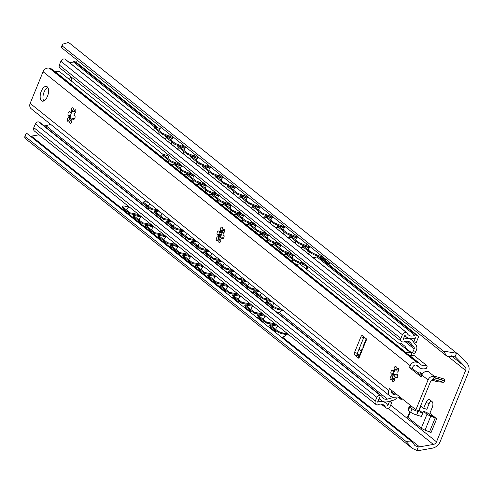 <?xml version="1.0" encoding="UTF-8"?>
<svg xmlns="http://www.w3.org/2000/svg" width="493" height="493" viewBox="0 0 493 493"><rect width="100%" height="100%" fill="white"/><g stroke="black" fill="none" stroke-linecap="round" stroke-linejoin="round"><path stroke-width="0.74" d="M69.464 79.527L70.665 76.581M76.452 62.401L77.321 60.269M30.393 136.228A6.699 5.725 128.7 0 0 31.447 136.136L39.12 134.792M447.182 356.402L61.483 47.593L61.613 46.527L62.975 46.552L62.574 44.16L68.435 42.521A10.507 8.979 -51.3 0 1 69.852 43.421L457.935 354.147A10.507 8.979 -51.3 0 1 458.626 354.763L466.97 363.279A9.57 8.178 -51.3 0 1 468.35 372.566L440.157 441.648A9.57 8.178 -51.3 0 1 432.318 448.186L419.592 450.411A10.507 8.979 -51.3 0 1 416.838 450.479L412.302 448.365L406.318 441.679L412.265 441.968L414.94 445.598L418.28 446.941A6.699 5.725 128.7 0 0 419.537 446.855L433.365 444.44A3.827 3.272 128.7 0 0 436.502 441.827L465.614 370.483A3.827 3.272 128.7 0 0 465.065 366.767L455.994 357.511A6.699 5.725 128.7 0 0 455.557 357.117A6.699 5.725 128.7 0 0 455.076 356.778L447.182 356.402L443.299 351.065L456.518 353.247A10.507 8.979 -51.3 0 1 457.935 354.147M412.265 441.968L26.56 133.153L25.611 134.731L25.993 137.165L24.65 137.097L25.34 138.545L412.302 448.365M62.975 46.552L443.299 351.065M408.444 350.93L408.654 350.406M419.851 374.47A7.654 3.759 106.6 0 1 421.244 373.337M420.615 405.875L423.66 408.315L426.858 409.264L429.206 403.502A4.782 2.348 106.6 0 1 431.098 400.827M25.993 137.165L406.318 441.679M410.607 351.977L410.379 352.544M405.739 348.767L405.955 348.243M393.469 378.84L395.195 374.612M417.602 372.665A7.654 3.759 106.6 0 1 419.876 372.098A7.654 3.759 106.6 0 1 420.535 372.449A7.654 3.759 106.6 0 1 421.798 375.111M423.66 408.315L426.014 402.553A4.782 2.348 106.6 0 1 429.323 399.521A4.782 2.348 106.6 0 1 429.736 399.737L432.065 401.604A4.782 2.348 106.6 0 1 432.225 407.52L429.871 413.282L436.699 418.754A1.917 0.327 22.2 0 0 435.196 417.965L430.753 416.166A4.782 0.813 -157.8 0 1 426.993 414.188L423.481 411.378L426.673 412.333L430.186 415.143L434.469 416.967M398.104 369.664L398.677 370.077M397.999 375.456L393.488 374.107M420.061 407.236L420.467 407.36L419.309 410.188M420.122 407.082L420.467 407.36M411.883 406.559L411.834 406.546A4.782 0.813 22.2 0 0 409.344 406.294L407.921 409.782A4.782 0.813 22.2 0 0 408.358 410.398L410.687 412.265A4.782 0.813 22.2 0 0 416.622 415.007L421.41 416.443L422.803 413.035A4.782 4.086 128.7 0 0 422.039 412.709L418.865 410.17M423.481 411.378L422.803 413.035M436.699 418.754L430.999 432.725A1.917 0.327 22.2 0 0 429.495 431.93L425.052 430.136A4.782 0.813 -157.8 0 1 421.293 428.158L408.056 417.565A4.782 0.813 -157.8 0 1 407.619 416.949L409.819 411.569M409.344 406.294A4.782 0.813 22.2 0 0 409.782 406.904L412.111 408.771A4.782 0.813 22.2 0 0 418.046 411.519L422.039 412.709M172.538 138.441L162.234 134.244L162.659 133.393L173.209 137.689M162.659 133.393L155.283 127.49A4.782 0.61 26.5 0 1 154.833 126.917A4.782 0.61 26.5 0 1 157.175 127.496L160.003 128.648M175.077 143.334L165.765 135.877L165.34 136.727L174.658 144.184L175.077 143.334L185.633 147.635M165.765 135.877L172.427 138.588M187.494 153.28L178.183 145.823L177.757 146.667L187.075 154.13L187.494 153.28L198.05 157.575M178.183 145.823L184.844 148.535M199.918 163.22L190.6 155.763L190.181 156.614L199.492 164.07L199.918 163.22L210.468 167.521M190.6 155.763L197.262 158.475M212.335 173.166L203.017 165.71L202.598 166.554L211.91 174.017L212.335 173.166L222.885 177.462M203.017 165.71L209.679 168.421M224.753 183.106L215.441 175.65L215.016 176.5L224.327 183.957L224.753 183.106L235.309 187.408M215.441 175.65L222.103 178.361M237.17 193.053L227.858 185.596L227.433 186.44L236.751 193.903L237.17 193.053L247.726 197.348M227.858 185.596L234.52 188.308M249.587 202.993L240.276 195.536L239.851 196.387L249.168 203.843L249.587 202.993L260.144 207.294M240.276 195.536L246.938 198.248M262.011 212.939L252.693 205.482L252.274 206.327L261.586 213.789L262.011 212.939L272.561 217.234M252.693 205.482L259.355 208.194M274.428 222.879L265.111 215.423L264.692 216.273L274.003 223.73L274.428 222.879L284.979 227.181M265.111 215.423L271.772 218.134M286.846 232.825L277.534 225.369L277.109 226.213L286.421 233.676L286.846 232.825L297.402 237.121M277.534 225.369L284.196 228.08M326.625 259.879L315.243 255.245A4.782 0.61 -153.5 0 1 309.475 252.133L309.9 251.282L302.369 245.255L309.031 247.967M309.9 251.282A4.782 0.61 26.5 0 0 315.668 254.394L324.024 257.796M299.263 242.766L289.952 235.309L289.527 236.159L298.844 243.616L299.263 242.766L309.82 247.067M289.952 235.309L296.613 238.02M162.234 134.244L154.864 128.34A4.782 0.61 -153.5 0 1 154.408 127.767L154.833 126.917M309.475 252.133L301.95 246.099L302.369 245.255M174.658 144.184L184.955 148.381M187.075 154.13L197.373 158.327M199.492 164.07L209.796 168.267M211.91 174.017L222.214 178.213M224.327 183.957L234.631 188.153M236.751 193.903L247.048 198.094M249.168 203.843L259.472 208.04M261.586 213.789L271.889 217.98M274.003 223.73L284.307 227.926M286.421 233.676L296.724 237.866M298.844 243.616L309.142 247.813M329.256 261.986L328.72 263.287A0.955 0.82 128.7 0 1 328.19 263.86A4.782 4.086 128.7 0 0 328.116 263.897M329.928 262.522L329.521 263.527L328.72 263.287L322.225 258.085M328.813 264.451A1.917 1.633 128.7 0 0 329.521 263.527M140.258 215.774L129.881 213.715L122.504 207.812A4.782 1.011 -162.1 0 1 122.079 207.165L122.369 206.271A4.782 1.011 17.9 0 0 122.794 206.924L122.504 207.812M138.687 214.51L130.164 212.828L129.881 213.715M276.869 325.146L266.485 323.094L257.173 315.637L257.457 314.744L266.775 322.2L266.485 323.094M275.297 323.889L266.775 322.2M130.164 212.828L122.794 206.924M128.747 206.931L124.982 206.185A4.782 1.011 17.9 0 0 122.369 206.271M151.111 224.457L142.582 222.768L133.27 215.312L132.981 216.205L142.298 223.662L142.582 222.768M141.164 216.877L133.27 215.312M163.528 234.397L155.005 232.714L145.688 225.258L145.404 226.145L154.716 233.602L155.005 232.714M153.588 226.817L145.688 225.258M175.946 244.343L167.423 242.655L158.105 235.198L157.822 236.092L167.133 243.548L167.423 242.655M166.005 236.763L158.105 235.198M188.363 254.283L179.84 252.601L170.529 245.144L170.239 246.032L179.551 253.488L179.84 252.601M178.423 246.703L170.529 245.144M200.787 264.23L192.258 262.541L182.946 255.084L182.656 255.978L191.974 263.435L192.258 262.541M190.84 256.65L182.946 255.084M213.204 274.17L204.675 272.487L195.364 265.031L195.074 265.918L204.392 273.375L204.675 272.487M203.264 266.59L195.364 265.031M225.621 284.116L217.099 282.427L207.781 274.971L207.498 275.864L216.809 283.321L217.099 282.427M215.681 276.536L207.781 274.971M238.039 294.056L229.516 292.374L220.198 284.917L219.915 285.804L229.227 293.261L229.516 292.374M228.099 286.476L220.198 284.917M250.456 304.002L241.934 302.314L232.622 294.857L232.332 295.751L241.65 303.207L241.934 302.314M240.516 296.422L232.622 294.857M262.88 313.942L254.351 312.26L245.039 304.803L244.75 305.691L254.068 313.147L254.351 312.26M252.934 306.363L245.039 304.803M265.357 316.309L257.457 314.744M277.775 326.249L269.874 324.69L269.591 325.577L277.121 331.604A4.782 1.011 -162.1 0 0 283.192 333.977L289.44 335.215M287.869 333.958L283.475 333.089L283.192 333.977M269.874 324.69L277.405 330.717A4.782 1.011 17.9 0 0 283.475 333.089M152.682 225.714L142.298 223.662M165.1 235.66L154.716 233.602M177.517 245.6L167.133 243.548M189.934 255.54L179.551 253.488M202.352 265.487L191.974 263.435M214.775 275.427L204.392 273.375M227.193 285.373L216.809 283.321M239.61 295.313L229.227 293.261M252.028 305.259L241.65 303.207M264.451 315.2L254.068 313.147M44.087 125.826A5.743 4.905 128.7 0 0 45.898 125.672L50.717 124.396M376.017 404.531L34.504 131.095A3.346 2.859 -51.3 0 1 33.801 127.644L35.33 123.891A2.872 2.453 -51.3 0 1 38.793 121.987L39.181 122.104A2.872 2.453 -51.3 0 1 39.908 122.48L381.422 395.916A2.872 2.453 128.7 0 0 380.695 395.54L380.313 395.423A2.872 2.453 128.7 0 0 376.849 397.327L375.315 401.08A3.346 2.859 128.7 0 0 376.017 404.531A3.346 2.859 128.7 0 0 376.862 404.975L376.935 404.993A0.955 0.82 128.7 0 0 377.595 404.907A6.699 5.725 128.7 0 1 383.93 405.203A6.699 5.725 128.7 0 1 385.446 407.261A1.917 1.633 128.7 0 0 386.364 408.099L387.541 408.45A1.917 1.633 128.7 0 0 389.852 407.181L391.812 402.38L389.415 401.666L387.788 405.653A9.57 8.178 -51.3 0 0 385.723 402.966L384.374 401.881M69.476 62.611A6.699 5.725 128.7 0 0 73.309 61.841A1.917 1.633 -51.3 0 1 74.634 61.674L75.811 62.026A1.917 1.633 -51.3 0 1 76.298 62.278L158.352 127.97M59.345 65.045L400.864 338.481A2.872 2.453 128.7 0 0 401.462 341.433L59.949 67.997A2.872 2.453 -51.3 0 1 59.345 65.045L60.879 61.286A3.346 2.859 -51.3 0 1 64.922 59.068L64.99 59.086A0.955 0.82 -51.3 0 1 65.409 59.425M413.584 353.154A2.872 1.411 -73.4 0 0 413.83 353.284L411.433 352.569A2.872 1.411 -73.4 0 1 411.187 352.433L405.616 347.978A3.827 1.88 -73.4 0 0 404.944 346.283L401.844 343.794A3.827 1.88 106.6 0 0 401.512 343.621A3.827 1.88 106.6 0 0 400.033 344.194M71.824 77.512A4.782 2.348 -73.4 0 0 71.214 80.926M411.433 352.569A2.872 1.411 -73.4 0 0 413.417 350.751L414.169 348.915L404.926 341.513M402.824 344.582A3.827 1.88 -73.4 0 0 401.838 345.642M413.83 353.284A2.872 1.411 -73.4 0 0 415.815 351.466L413.417 350.751M319.446 256.952L417.811 335.715A1.917 1.633 128.7 0 1 418.212 337.687L416.252 342.487L413.861 341.772L415.488 337.785A9.57 8.178 -51.3 0 1 406.688 337.23A9.57 8.178 -51.3 0 1 404.919 335.129L403.089 339.615A8.615 7.358 -51.3 0 1 411.563 339.806A8.615 7.358 -51.3 0 1 412.555 340.799L415.963 345.069A5.263 4.499 128.7 0 1 416.462 349.882L415.815 351.466M385.723 402.966A9.57 8.178 -51.3 0 0 377.589 402.103L379.413 397.623A8.615 7.358 -51.3 0 0 381.483 400.575A8.615 7.358 -51.3 0 0 387.683 401.733L393.463 400.205A5.263 4.499 128.7 0 0 397.229 397.001M278.89 312.217L387.412 399.108A5.743 4.905 128.7 0 1 383.277 398.338A5.743 4.905 128.7 0 1 382.044 396.723A2.872 2.453 128.7 0 0 381.422 395.916M387.412 399.108L393.439 397.512L392.927 397.099M394.049 397.235A1.917 1.633 -51.3 0 1 393.439 397.512M408.98 341.55L410.429 342.709L413.984 347.164A1.917 1.633 -51.3 0 1 414.169 348.915M410.429 342.709A5.743 4.905 128.7 0 0 409.769 342.05A5.743 4.905 128.7 0 0 404.488 341.717A2.872 2.453 128.7 0 1 402.578 341.926L402.189 341.815A2.872 2.453 128.7 0 1 401.462 341.433M400.864 338.481L402.393 334.722A3.346 2.859 128.7 0 1 406.435 332.504L406.509 332.522A0.955 0.82 128.7 0 1 406.965 332.941A6.699 5.725 128.7 0 0 408.481 334.987A6.699 5.725 128.7 0 0 414.823 335.277A1.917 1.633 128.7 0 1 416.154 335.111L417.331 335.462A1.917 1.633 128.7 0 1 417.811 335.715M389.045 401.37L389.415 401.666M390.179 401.074L391.812 402.38M412.364 340.577L413.861 341.772M181.498 166.098L170.516 161.753L170.935 160.897L180.906 164.841M170.935 160.897L163.559 154.993A4.782 0.635 26 0 1 163.109 154.42A4.782 0.635 26 0 1 165.463 154.962L168.939 156.336M183.353 170.843L174.035 163.386L173.622 164.237L182.934 171.693L183.353 170.843L193.324 174.787M174.035 163.386L181.356 166.277M195.77 180.783L186.459 173.326L186.04 174.177L195.351 181.64L195.77 180.783L205.741 184.727M186.459 173.326L193.774 176.223M208.188 190.729L198.876 183.273L198.457 184.123L207.775 191.58L208.188 190.729L218.159 194.673M198.876 183.273L206.191 186.163M220.605 200.669L211.294 193.213L210.875 194.063L220.192 201.526L220.605 200.669L230.582 204.613M211.294 193.213L218.615 196.109M233.029 210.616L223.711 203.159L223.298 204.01L232.61 211.466L233.029 210.616L243 214.56M223.711 203.159L231.032 206.049M245.446 220.556L236.129 213.099L235.716 213.95L245.027 221.412L245.446 220.556L255.417 224.5M236.129 213.099L243.45 215.996M257.864 230.502L248.552 223.046L248.133 223.896L257.451 231.353L257.864 230.502L267.835 234.446M248.552 223.046L255.867 225.936M270.281 240.442L260.97 232.986L260.55 233.836L269.868 241.299L270.281 240.442L280.258 244.386M260.97 232.986L268.284 235.882M304.612 265.166L306.936 267.021A0.955 0.82 128.7 0 0 306.554 265.93L298.709 262.831A4.782 0.635 -154 0 1 292.922 259.756L293.335 258.899L285.804 252.872L293.125 255.768M293.335 258.899A4.782 0.635 26 0 0 299.122 261.974L305.247 264.402M282.705 250.389L273.387 242.932L272.974 243.782L282.286 251.239L282.705 250.389L292.676 254.333M273.387 242.932L280.708 245.822M306.8 269.548L307.731 267.261A1.917 1.633 128.7 0 0 307.885 266.51M170.516 161.753L163.14 155.85A4.782 0.635 -154 0 1 162.69 155.27L163.109 154.42M292.922 259.756L285.392 253.722L285.804 252.872M182.934 171.693L193.915 176.038M195.351 181.64L206.333 185.984M207.775 191.58L218.756 195.924M220.192 201.526L231.174 205.871M232.61 211.466L243.591 215.811M245.027 221.412L256.009 225.751M257.451 231.353L268.432 235.697M269.868 241.299L280.85 245.637M282.286 251.239L293.267 255.584M306.936 267.021L306.122 269.005M222.959 231.02L220.722 236.517A0.764 0.376 -73.4 0 0 220.747 237.466L221.597 238.15M222.337 230.36L219.921 236.276A0.764 0.376 -73.4 0 0 219.946 237.225L221.406 238.396M270.749 300.564L262.892 298.931L253.575 291.474L253.87 290.587L263.188 298.043L262.892 298.931M269.147 299.282L263.188 298.043M158.98 211.078L151.123 209.445L143.746 203.541A4.782 0.992 -161.7 0 1 143.327 202.894L143.617 202.001A4.782 0.992 18.3 0 0 144.042 202.654L143.746 203.541M157.378 209.796L151.419 208.557L151.123 209.445M171.398 221.018L163.54 219.385L154.229 211.928L154.519 211.041L163.836 218.498L163.54 219.385M183.815 230.964L175.958 229.331L166.646 221.875L166.942 220.981L176.254 228.444L175.958 229.331M196.232 240.904L188.375 239.271L179.064 231.815L179.36 230.927L188.671 238.384L188.375 239.271M208.65 250.851L200.799 249.218L191.481 241.761L191.777 240.867L201.089 248.33L200.799 249.218M221.074 260.791L213.216 259.158L203.899 251.701L204.194 250.814L213.512 258.27L213.216 259.158M233.491 270.737L225.634 269.104L216.322 261.647L216.612 260.754L225.93 268.217L225.634 269.104M245.908 280.677L238.051 279.044L228.74 271.588L229.035 270.7L238.347 278.157L238.051 279.044M258.326 290.623L250.475 288.99L241.157 281.534L241.453 280.64L250.764 288.097L250.475 288.99M273.523 307.447L265.998 301.42L266.288 300.527L273.818 306.56A4.782 0.992 18.3 0 0 279.876 308.969L279.58 309.857A4.782 0.992 -161.7 0 1 273.523 307.447L273.818 306.56M283.321 310.633L279.58 309.857M148.06 202.333L146.218 201.951A4.782 0.992 18.3 0 0 143.617 202.001M151.419 208.557L144.042 202.654M169.795 219.736L163.836 218.498M160.478 212.28L154.519 211.041M182.213 229.683L176.254 228.444M172.901 222.22L166.942 220.981M194.63 239.623L188.671 238.384M185.319 232.166L179.36 230.927M207.048 249.569L201.089 248.33M197.736 242.106L191.777 240.867M219.471 259.509L213.512 258.27M210.154 252.052L204.194 250.814M231.889 269.455L225.93 268.217M222.571 261.993L216.612 260.754M244.306 279.395L238.347 278.157M234.995 271.939L229.035 270.7M256.724 289.336L250.764 288.097M247.412 281.879L241.453 280.64M259.829 291.825L253.87 290.587M272.247 301.765L266.288 300.527M281.719 309.351L279.876 308.969M54.84 71.38A5.743 4.905 128.7 0 0 55.801 71.713L59.733 71.731L163.078 154.475M402.467 399.034L401.006 399.422A5.743 4.905 -51.3 0 0 399.829 397.943A5.743 4.905 -51.3 0 0 396.07 397.087A9.57 8.178 -51.3 0 1 392.212 396.927L391.177 396.612A5.263 4.499 -51.3 0 1 389.846 395.922L31.25 108.811A5.263 4.499 -51.3 0 1 30.147 103.394L43.07 71.731A5.263 4.499 -51.3 0 1 49.423 68.237L50.465 68.552A9.57 8.178 -51.3 0 1 52.88 69.809L403.859 350.825M426.303 368.382A9.034 7.722 -51.3 0 1 419.099 367.384A9.034 7.722 -51.3 0 1 417.793 365.979A3.155 2.699 -51.3 0 0 417.337 365.492A3.155 2.699 -51.3 0 0 412.727 367.168L412.234 368.37L409.443 367.538L410.201 365.677A5.263 4.499 -51.3 0 1 416.554 362.182L417.596 362.491A9.57 8.178 -51.3 0 1 420.011 363.754A9.57 8.178 -51.3 0 1 420.726 364.413A5.743 4.905 -51.3 0 0 421.158 364.814A5.743 4.905 -51.3 0 0 426.291 365.221L427.154 366.299L426.303 368.382M411.415 355.884L411.353 353.647L410.164 352.31L405.48 352.261L404.05 350.973L400.378 349.229L404.79 352.76L408.13 354.239M299.584 263.773L410.164 352.31M409.603 355.422L414.471 355.755L426.291 365.221M434.407 376.473A5.263 4.499 128.7 0 0 428.053 379.967L415.889 409.769L418.686 410.601L430.58 381.465A3.155 2.699 -51.3 0 1 433.255 379.29L434.407 376.473L428.195 371.506A5.263 4.499 128.7 0 0 421.842 374.994L421.084 376.855L409.443 367.538M415.889 409.769L389.501 388.638L388.743 390.499A5.263 4.499 -51.3 0 0 389.846 395.922M354.572 354.88A1.917 0.937 -73.4 0 1 354.504 352.513L360.919 336.793A1.917 0.937 -73.4 0 1 362.244 335.585A1.917 0.937 -73.4 0 1 362.41 335.671L366.718 339.122L358.879 358.331L354.572 354.88L357.363 355.712L358.842 356.895M41.523 100.763A7.654 3.759 106.6 0 1 40.999 91.988A7.654 3.759 106.6 0 1 46.564 86.441A7.654 3.759 106.6 0 1 47.223 86.793A7.654 3.759 106.6 0 1 47.741 95.562A7.654 3.759 106.6 0 1 42.182 101.114A7.654 3.759 106.6 0 1 41.523 100.763M71.614 119.824A1.917 0.937 106.6 0 1 71.584 122.036A1.917 0.937 106.6 0 1 70.246 123.287A1.917 0.937 106.6 0 1 69.741 122.098A1.917 0.937 106.6 0 1 70.326 120.243A4.881 2.397 106.6 0 1 70.142 120.206A4.881 2.397 106.6 0 1 69.248 119.38A1.917 0.937 106.6 0 1 67.72 121.266A1.917 0.937 106.6 0 1 67.368 119.164A1.917 0.937 106.6 0 1 68.817 117.599A1.917 0.937 106.6 0 1 68.854 117.611A4.881 2.397 106.6 0 1 69.174 115.085A1.917 0.937 106.6 0 1 68.465 115.344A1.917 0.937 106.6 0 1 68.114 113.236A1.917 0.937 106.6 0 1 69.562 111.671A1.917 0.937 106.6 0 1 70.068 112.897A4.881 2.397 106.6 0 1 71.46 111.233A1.917 0.937 106.6 0 1 71.491 109.015A1.917 0.937 106.6 0 1 72.828 107.77A1.917 0.937 106.6 0 1 73.334 108.953A1.917 0.937 106.6 0 1 72.748 110.808A4.881 2.397 106.6 0 1 72.933 110.851A4.881 2.397 106.6 0 1 73.821 111.671A1.917 0.937 106.6 0 1 75.349 109.785A1.917 0.937 106.6 0 1 75.706 111.893A1.917 0.937 106.6 0 1 74.258 113.458A1.917 0.937 106.6 0 1 74.221 113.445A4.881 2.397 106.6 0 1 73.901 115.966A1.917 0.937 106.6 0 1 74.609 115.713A1.917 0.937 106.6 0 1 74.961 117.815A1.917 0.937 106.6 0 1 73.512 119.38A1.917 0.937 106.6 0 1 73.007 118.16A4.881 2.397 106.6 0 1 71.614 119.824M220.642 239.142A1.917 0.937 106.6 0 1 220.611 241.354A1.917 0.937 106.6 0 1 219.268 242.605A1.917 0.937 106.6 0 1 218.763 241.416A1.917 0.937 106.6 0 1 219.348 239.561A4.881 2.397 106.6 0 1 219.169 239.518A4.881 2.397 106.6 0 1 218.276 238.698A1.917 0.937 106.6 0 1 216.747 240.584A1.917 0.937 106.6 0 1 216.396 238.483A1.917 0.937 106.6 0 1 217.844 236.917A1.917 0.937 106.6 0 1 217.881 236.93A4.881 2.397 106.6 0 1 218.196 234.403A1.917 0.937 106.6 0 1 217.493 234.656A1.917 0.937 106.6 0 1 217.142 232.554A1.917 0.937 106.6 0 1 218.59 230.989A1.917 0.937 106.6 0 1 219.089 232.209A4.881 2.397 106.6 0 1 220.482 230.551A1.917 0.937 106.6 0 1 220.519 228.333A1.917 0.937 106.6 0 1 221.856 227.088A1.917 0.937 106.6 0 1 222.361 228.271A1.917 0.937 106.6 0 1 221.776 230.126A4.881 2.397 106.6 0 1 221.961 230.169A4.881 2.397 106.6 0 1 222.848 230.989A1.917 0.937 106.6 0 1 224.377 229.103A1.917 0.937 106.6 0 1 224.728 231.205A1.917 0.937 106.6 0 1 223.28 232.77A1.917 0.937 106.6 0 1 223.243 232.758A4.881 2.397 106.6 0 1 222.928 235.284A1.917 0.937 106.6 0 1 223.631 235.032A1.917 0.937 106.6 0 1 223.988 237.133A1.917 0.937 106.6 0 1 222.54 238.698A1.917 0.937 106.6 0 1 222.035 237.478A4.881 2.397 106.6 0 1 220.642 239.142M394.505 378.341A1.917 0.937 106.6 0 1 394.474 380.559A1.917 0.937 106.6 0 1 393.137 381.804A1.917 0.937 106.6 0 1 392.631 380.621A1.917 0.937 106.6 0 1 393.217 378.766A4.881 2.397 106.6 0 1 393.032 378.723A4.881 2.397 106.6 0 1 392.138 377.903A1.917 0.937 106.6 0 1 390.61 379.789A1.917 0.937 106.6 0 1 390.259 377.681A1.917 0.937 106.6 0 1 391.707 376.122A1.917 0.937 106.6 0 1 391.744 376.134A4.881 2.397 106.6 0 1 392.058 373.608A1.917 0.937 106.6 0 1 391.356 373.86A1.917 0.937 106.6 0 1 391.004 371.759A1.917 0.937 106.6 0 1 392.453 370.194A1.917 0.937 106.6 0 1 392.952 371.414A4.881 2.397 106.6 0 1 394.345 369.75A1.917 0.937 106.6 0 1 394.382 367.538A1.917 0.937 106.6 0 1 395.719 366.287A1.917 0.937 106.6 0 1 396.224 367.476A1.917 0.937 106.6 0 1 395.639 369.331A4.881 2.397 106.6 0 1 395.824 369.374A4.881 2.397 106.6 0 1 396.711 370.194A1.917 0.937 106.6 0 1 398.239 368.308A1.917 0.937 106.6 0 1 398.59 370.409A1.917 0.937 106.6 0 1 397.142 371.975A1.917 0.937 106.6 0 1 397.111 371.962A4.881 2.397 106.6 0 1 396.791 374.489A1.917 0.937 106.6 0 1 397.494 374.236A1.917 0.937 106.6 0 1 397.851 376.338A1.917 0.937 106.6 0 1 396.403 377.903A1.917 0.937 106.6 0 1 395.897 376.683A4.881 2.397 106.6 0 1 394.505 378.341M358.879 358.331A4.308 0.733 22.2 0 1 358.485 357.776L361.917 349.358L362.565 349.29M363.027 348.157L362.891 346.98L366.25 338.746M421.515 375.802L412.234 368.37M391.602 392.434L392.243 392.169L394.911 394.301A3.155 2.699 -51.3 0 1 392.471 393.925A3.155 2.699 -51.3 0 1 391.806 390.672L391.867 390.53M364.062 336.99A1.917 0.937 -73.4 0 0 363.717 337.631L357.302 353.345A1.917 0.937 -73.4 0 0 357.363 355.712M43.754 100.954A7.654 3.759 106.6 0 1 43.569 93.534A7.654 3.759 106.6 0 1 47.79 87.434M72.884 110.851A7.752 3.802 -73.4 0 0 71.707 112.712A1.917 0.937 -73.4 0 0 70.758 115.042A7.752 3.802 -73.4 0 0 70.092 120.076M221.912 230.169A7.752 3.802 -73.4 0 0 220.735 232.03A1.917 0.937 -73.4 0 0 219.786 234.36A7.752 3.802 -73.4 0 0 219.12 239.395M395.774 369.374A7.752 3.802 -73.4 0 0 394.597 371.235A1.917 0.937 -73.4 0 0 393.648 373.565A7.752 3.802 -73.4 0 0 392.983 378.599M433.704 375.912L444.255 379.062A1.528 0.752 106.6 0 1 444.322 379.08A1.528 0.752 106.6 0 1 444.643 380.614L444.575 380.892A1.528 0.752 106.6 0 1 443.453 382.303L437.377 381.736A1.528 0.752 106.6 0 1 437.303 381.724A1.528 0.752 106.6 0 1 437.236 381.699M394.911 394.301A9.034 7.722 -51.3 0 1 396.187 393.987M398.134 397.118L401.006 399.422M392.243 392.169L393.241 391.633M71.491 122.252L70.326 120.243M74.936 115.997L73.901 115.966M75.86 110.863L73.821 111.671M72.909 110.543L71.855 111.35A4.881 2.397 106.6 0 0 71.799 111.393A4.881 2.397 106.6 0 0 70.468 113.014L71.707 112.712L71.608 112.287M70.758 115.042L69.92 115.775L69.568 115.208A4.881 2.397 106.6 0 0 69.254 117.728L70.105 120.218M70.363 120.255A4.881 2.397 106.6 0 1 69.649 119.503L69.248 119.38M73.007 118.16L74.153 119.183M73.112 110.919L72.748 110.808M70.468 113.014L70.068 112.897M71.855 111.35L71.46 111.233M69.254 117.728L68.854 117.611M69.568 115.208L69.174 115.085M220.513 241.57L219.348 239.561M223.964 235.315L222.928 235.284M224.882 230.182L222.848 230.989M221.936 229.855L220.882 230.669A4.881 2.397 106.6 0 0 220.821 230.712A4.881 2.397 106.6 0 0 219.49 232.332L220.735 232.03L220.636 231.599M219.132 239.536L218.294 237.053M217.881 236.93L218.282 237.047A4.881 2.397 106.6 0 1 218.596 234.526L218.196 234.403M219.786 234.36L218.941 235.093L218.596 234.526M219.391 239.573A4.881 2.397 106.6 0 1 218.676 238.822L218.276 238.698M222.035 237.478L223.175 238.501M222.133 230.237L221.776 230.126M219.49 232.332L219.089 232.209M220.882 230.669L220.482 230.551M394.375 380.775L393.217 378.766M397.826 374.52L396.791 374.489M398.745 369.386L396.711 370.194M395.799 369.06L394.745 369.873A4.881 2.397 106.6 0 0 394.683 369.916A4.881 2.397 106.6 0 0 393.352 371.537L394.597 371.235L394.499 370.804M393.648 373.565L392.81 374.298L392.459 373.725A4.881 2.397 106.6 0 0 392.145 376.251L392.995 378.741M393.254 378.778A4.881 2.397 106.6 0 1 392.539 378.02L392.138 377.903M395.897 376.683L397.044 377.706M395.996 369.442L395.639 369.331M393.352 371.537L392.952 371.414M394.745 369.873L394.345 369.75M392.145 376.251L391.744 376.134M392.459 373.725L392.058 373.608M456.518 353.247L455.076 356.778L455.994 357.511M418.28 446.941L416.838 450.479M31.447 136.136L126.43 212.187M126.935 212.588L138.853 222.127M139.353 222.534L151.271 232.074M151.776 232.474L163.688 242.014M164.194 242.42L176.106 251.96M176.611 252.361L188.529 261.9M189.029 262.307L200.947 271.846M201.452 272.247L213.364 281.786M213.87 282.193L226.287 292.133M232.714 297.279L238.704 302.08M245.132 307.219L251.122 312.02M257.549 317.165L263.545 321.966M269.967 327.105L275.963 331.906M282.39 337.052L419.537 446.855M388.429 408.463L433.365 444.44M390.684 405.141L436.502 441.827M447.786 356.205L465.614 370.483M451.323 355.767L465.065 366.767M429.206 403.502L426.014 402.553M421.293 428.158L426.993 414.188M408.056 417.565L410.336 411.982M416.622 415.007L418.046 411.519M408.358 410.398L409.782 406.904M410.687 412.265L412.111 408.771M425.052 430.136L430.753 416.166M429.495 431.93L435.196 417.965M154.864 128.34L155.283 127.49M170.51 137.615L171.016 138.015M182.928 147.555L183.433 147.962M195.345 157.501L195.857 157.902M207.769 167.441L208.274 167.848M220.186 177.381L220.691 177.788M232.604 187.328L233.109 187.734M245.021 197.268L245.526 197.675M257.445 207.214L257.95 207.621M269.862 217.154L270.367 217.561M282.279 227.1L282.785 227.507M294.697 237.041L295.202 237.447M319.692 257.056L328.19 263.86M307.114 246.987L307.626 247.394M277.405 330.717L277.121 331.604M315.243 255.245L315.668 254.394M359.305 355.773L357.098 354.011M70.142 117.969L72.021 119.472M357.259 353.469L359.508 355.268M358.984 349.229L361.233 351.034M381.588 404.174L385.446 407.261M33.801 127.644L375.315 401.08M35.33 123.891L376.849 397.327M38.793 121.987L380.313 395.423M39.181 122.104L380.695 395.54M45.898 125.672L148.27 207.633M154.703 212.785L160.687 217.579M167.121 222.731L173.111 227.519M179.538 232.671L185.528 237.466M191.956 242.618L197.946 247.406M204.379 252.558L210.363 257.352M216.797 262.498L222.781 267.292M229.214 272.444L235.204 277.239M241.632 282.384L247.622 287.179M254.055 292.331L260.039 297.125M266.473 302.271L272.456 307.065M413.984 347.164L406.448 341.131M60.879 61.286L402.393 334.722M64.922 59.068L406.435 332.504M64.99 59.086L406.509 332.522M73.309 61.841L154.759 127.058M316.863 256.847L414.823 335.277M74.634 61.674L156.534 127.243M317.708 256.292L416.154 335.111M75.811 62.026L158.006 127.835M169.919 137.368L170.424 137.775M182.336 147.315L182.841 147.721M194.753 157.255L195.265 157.661M207.177 167.201L207.682 167.608M219.595 177.141L220.1 177.548M232.012 187.087L232.517 187.494M244.429 197.027L244.941 197.434M256.853 206.974L257.358 207.38M269.27 216.914L269.776 217.321M281.688 226.86L282.193 227.267M294.105 236.8L294.611 237.207M306.523 246.746L307.034 247.153M319.1 256.816L417.331 335.462M163.14 155.85L163.559 154.993M180.272 165.611L180.863 166.086M192.689 175.551L193.287 176.026M205.106 185.497L205.704 185.972M217.53 195.438L218.122 195.912M229.948 205.384L230.539 205.858M242.365 215.324L242.957 215.798M254.782 225.27L255.38 225.745M267.206 235.21L267.798 235.685M279.623 245.157L280.215 245.631M292.041 255.097L292.632 255.571M219.946 237.225L220.747 237.466M219.921 236.276L220.722 236.517M306.726 265.579L306.554 265.93M298.709 262.831L299.122 261.974M416.758 365.153L417.793 365.979M50.465 68.552L401.419 349.543M405.825 353.074L417.596 362.491M49.423 68.237L400.378 349.229M404.79 352.76L416.554 362.182M43.07 71.731L410.201 365.677M428.053 379.967L421.842 374.994M30.147 103.394L388.743 390.499M354.504 352.513L357.302 353.345M360.919 336.793L363.717 337.631M434.013 377.441L444.643 380.614M433.267 379.265L443.453 382.303M433.902 377.706L444.575 380.892M431.64 380.029L437.377 381.736M62.574 44.16L61.631 46.478M25.574 134.829L24.65 137.097M422.821 412.998L418.97 409.911M132.272 217.789A6.076 6.076 0 0 0 134.534 217.444M136.795 216.008A6.076 6.076 0 0 0 137.461 215.219M137.96 214.369A6.076 6.076 0 0 0 138.108 214.042M128.993 206.752A6.076 6.076 0 0 0 126.658 210.018M126.461 210.979A6.076 6.076 0 0 0 126.615 213.259M144.689 227.735A6.076 6.076 0 0 0 146.951 227.384M149.213 225.954A6.076 6.076 0 0 0 149.878 225.159M150.377 224.315A6.076 6.076 0 0 0 150.525 223.988M141.411 216.692A6.076 6.076 0 0 0 139.075 219.964M138.878 220.926A6.076 6.076 0 0 0 139.032 223.206M157.107 237.675A6.076 6.076 0 0 0 159.368 237.33M161.63 235.894A6.076 6.076 0 0 0 162.296 235.106M162.795 234.255A6.076 6.076 0 0 0 162.943 233.929M153.828 226.638A6.076 6.076 0 0 0 151.493 229.904M151.296 230.866A6.076 6.076 0 0 0 151.45 233.146M169.53 247.622A6.076 6.076 0 0 0 171.786 247.27M174.047 245.841A6.076 6.076 0 0 0 174.719 245.046M175.218 244.201A6.076 6.076 0 0 0 175.36 243.875M166.252 236.578A6.076 6.076 0 0 0 163.916 239.851M163.713 240.812A6.076 6.076 0 0 0 163.873 243.092M181.948 257.562A6.076 6.076 0 0 0 184.203 257.217M186.471 255.781A6.076 6.076 0 0 0 187.137 254.992M187.636 254.141A6.076 6.076 0 0 0 187.778 253.815M178.669 246.525A6.076 6.076 0 0 0 176.334 249.791M176.137 250.752A6.076 6.076 0 0 0 176.291 253.032M194.365 267.508A6.076 6.076 0 0 0 196.627 267.157M198.889 265.727A6.076 6.076 0 0 0 199.554 264.932M200.053 264.082A6.076 6.076 0 0 0 200.201 263.761M191.087 256.465A6.076 6.076 0 0 0 188.751 259.737M188.554 260.698A6.076 6.076 0 0 0 188.708 262.979M206.783 277.448A6.076 6.076 0 0 0 209.044 277.103M211.306 275.667A6.076 6.076 0 0 0 211.972 274.878M212.471 274.028A6.076 6.076 0 0 0 212.619 273.701M203.504 266.411A6.076 6.076 0 0 0 201.169 269.677M200.971 270.639A6.076 6.076 0 0 0 201.126 272.919M219.2 287.394A6.076 6.076 0 0 0 221.462 287.043M223.723 285.613A6.076 6.076 0 0 0 224.389 284.818M224.894 283.968A6.076 6.076 0 0 0 225.036 283.648M215.928 276.351A6.076 6.076 0 0 0 213.586 279.623M213.389 280.585A6.076 6.076 0 0 0 213.543 282.865M231.624 297.334A6.076 6.076 0 0 0 233.879 296.989M236.147 295.553A6.076 6.076 0 0 0 236.813 294.765M237.312 293.914A6.076 6.076 0 0 0 237.453 293.588M228.345 286.297A6.076 6.076 0 0 0 226.01 289.564M225.812 290.525A6.076 6.076 0 0 0 225.967 292.805M244.041 307.281A6.076 6.076 0 0 0 246.303 306.929M248.564 305.5A6.076 6.076 0 0 0 249.23 304.705M249.729 303.854A6.076 6.076 0 0 0 249.877 303.534M240.763 296.238A6.076 6.076 0 0 0 238.427 299.51M238.23 300.471A6.076 6.076 0 0 0 238.384 302.751M256.459 317.221A6.076 6.076 0 0 0 258.72 316.876M260.982 315.44A6.076 6.076 0 0 0 261.647 314.651M262.147 313.801A6.076 6.076 0 0 0 262.294 313.474M253.18 306.184A6.076 6.076 0 0 0 250.845 309.45M250.647 310.411A6.076 6.076 0 0 0 250.801 312.691M268.876 327.167A6.076 6.076 0 0 0 271.138 326.816M273.399 325.386A6.076 6.076 0 0 0 274.065 324.591M274.564 323.741A6.076 6.076 0 0 0 274.712 323.42M265.598 316.124A6.076 6.076 0 0 0 263.262 319.396M263.065 320.358A6.076 6.076 0 0 0 263.219 322.638M281.3 337.107A6.076 6.076 0 0 0 286.427 334.618M286.944 333.773A6.076 6.076 0 0 0 287.129 333.36M278.021 326.07A6.076 6.076 0 0 0 275.686 329.336M275.482 330.298A6.076 6.076 0 0 0 275.636 332.578M163.818 138.151A6.076 6.076 0 0 0 166.862 137.948M169.518 136.185A6.076 6.076 0 0 0 170.424 134.817M161.18 127.416A6.076 6.076 0 0 0 159.097 130.54M158.906 131.576A6.076 6.076 0 0 0 159.375 134.589M176.241 148.091A6.076 6.076 0 0 0 179.279 147.888M181.935 146.131A6.076 6.076 0 0 0 182.841 144.763M173.598 137.356A6.076 6.076 0 0 0 171.521 140.487M171.324 141.516A6.076 6.076 0 0 0 171.792 144.529M188.659 158.037A6.076 6.076 0 0 0 191.703 157.834M194.359 156.071A6.076 6.076 0 0 0 195.265 154.703M186.015 147.302A6.076 6.076 0 0 0 183.938 150.427M183.741 151.462A6.076 6.076 0 0 0 184.209 154.475M201.076 167.977A6.076 6.076 0 0 0 204.12 167.774M206.777 166.018A6.076 6.076 0 0 0 207.682 164.644M198.439 157.242A6.076 6.076 0 0 0 196.356 160.373M196.159 161.402A6.076 6.076 0 0 0 196.627 164.416M213.494 177.924A6.076 6.076 0 0 0 216.538 177.72M219.194 175.958A6.076 6.076 0 0 0 220.1 174.59M210.856 167.189A6.076 6.076 0 0 0 208.773 170.313M208.582 171.348A6.076 6.076 0 0 0 209.05 174.362M225.917 187.864A6.076 6.076 0 0 0 228.955 187.66M231.611 185.904A6.076 6.076 0 0 0 232.517 184.53M223.274 177.129A6.076 6.076 0 0 0 221.191 180.259M221 181.288A6.076 6.076 0 0 0 221.468 184.302M238.335 197.81A6.076 6.076 0 0 0 241.379 197.607M244.029 195.844A6.076 6.076 0 0 0 244.941 194.476M235.691 187.075A6.076 6.076 0 0 0 233.614 190.199M233.417 191.235A6.076 6.076 0 0 0 233.885 194.248M250.752 207.75A6.076 6.076 0 0 0 253.796 207.547M256.452 205.791A6.076 6.076 0 0 0 257.358 204.416M248.108 197.015A6.076 6.076 0 0 0 246.032 200.146M245.834 201.175A6.076 6.076 0 0 0 246.303 204.188M263.17 217.696A6.076 6.076 0 0 0 266.214 217.493M268.87 215.731A6.076 6.076 0 0 0 269.776 214.363M260.532 206.961A6.076 6.076 0 0 0 258.449 210.086M258.258 211.121A6.076 6.076 0 0 0 258.72 214.135M275.587 227.637A6.076 6.076 0 0 0 278.631 227.433M281.287 225.677A6.076 6.076 0 0 0 282.193 224.303M272.949 216.902A6.076 6.076 0 0 0 270.867 220.032M270.675 221.061A6.076 6.076 0 0 0 271.144 224.075M288.011 237.583A6.076 6.076 0 0 0 291.049 237.379M293.705 235.617A6.076 6.076 0 0 0 294.611 234.249M285.367 226.848A6.076 6.076 0 0 0 283.29 229.972M283.093 231.007A6.076 6.076 0 0 0 283.561 234.021M300.428 247.523A6.076 6.076 0 0 0 303.472 247.32M306.128 245.563A6.076 6.076 0 0 0 307.034 244.189M297.784 236.788A6.076 6.076 0 0 0 295.708 239.918M295.51 240.948A6.076 6.076 0 0 0 295.979 243.961M312.845 257.469A6.076 6.076 0 0 0 317.745 256.261M318.503 255.547A6.076 6.076 0 0 0 319.452 254.135M310.202 246.734A6.076 6.076 0 0 0 308.125 249.859M307.928 250.894A6.076 6.076 0 0 0 308.396 253.907M381.483 400.575L379.018 398.603M381.231 404.124L385.883 407.853M65.23 59.215L406.75 332.652M170.264 137.51L170.769 137.917M182.681 147.456L183.186 147.857M195.099 157.396L195.604 157.803M207.516 167.343L208.028 167.743M219.94 177.283L220.445 177.69M232.357 187.229L232.862 187.63M244.774 197.169L245.28 197.576M257.192 207.115L257.697 207.516M269.616 217.056L270.121 217.462M282.033 227.002L282.538 227.402M294.45 236.942L294.956 237.349M306.868 246.888L307.373 247.289M406.688 337.23L404.71 335.647M411.563 339.806L410.219 338.734M152.762 212.84A5.318 5.318 0 0 0 155.147 212.668M157.101 211.577A5.318 5.318 0 0 0 157.797 210.831M149.872 203.788A5.318 5.318 0 0 0 148.461 206.185M148.288 207.171A5.318 5.318 0 0 0 148.639 209.537M165.18 222.781A5.318 5.318 0 0 0 167.571 222.614M169.518 221.517A5.318 5.318 0 0 0 170.221 220.778M162.289 213.728A5.318 5.318 0 0 0 160.878 216.131M160.706 217.117A5.318 5.318 0 0 0 161.063 219.484M177.603 232.727A5.318 5.318 0 0 0 179.988 232.554M181.935 231.464A5.318 5.318 0 0 0 182.638 230.718M174.707 223.674A5.318 5.318 0 0 0 173.296 226.071M173.123 227.057A5.318 5.318 0 0 0 173.481 229.424M190.021 242.667A5.318 5.318 0 0 0 192.406 242.501M194.359 241.404A5.318 5.318 0 0 0 195.055 240.658M187.124 233.614A5.318 5.318 0 0 0 185.713 236.018M185.541 237.004A5.318 5.318 0 0 0 185.898 239.37M202.438 252.613A5.318 5.318 0 0 0 204.823 252.441M206.777 251.35A5.318 5.318 0 0 0 207.473 250.604M199.548 243.554A5.318 5.318 0 0 0 198.131 245.958M197.964 246.944A5.318 5.318 0 0 0 198.315 249.31M214.856 262.553A5.318 5.318 0 0 0 217.247 262.387M219.194 261.29A5.318 5.318 0 0 0 219.89 260.544M211.965 253.501A5.318 5.318 0 0 0 210.554 255.904M210.382 256.89A5.318 5.318 0 0 0 210.739 259.256M227.273 272.5A5.318 5.318 0 0 0 229.664 272.327M231.611 271.236A5.318 5.318 0 0 0 232.314 270.491M224.383 263.441A5.318 5.318 0 0 0 222.972 265.844M222.799 266.83A5.318 5.318 0 0 0 223.156 269.196M239.697 282.44A5.318 5.318 0 0 0 242.081 282.273M244.035 281.176A5.318 5.318 0 0 0 244.731 280.431M236.8 273.387A5.318 5.318 0 0 0 235.389 275.79M235.216 276.776A5.318 5.318 0 0 0 235.574 279.143M252.114 292.386A5.318 5.318 0 0 0 254.499 292.213M256.452 291.123A5.318 5.318 0 0 0 257.149 290.377M249.218 283.327A5.318 5.318 0 0 0 247.806 285.73M247.634 286.716A5.318 5.318 0 0 0 247.991 289.083M264.531 302.326A5.318 5.318 0 0 0 266.916 302.16M268.87 301.063A5.318 5.318 0 0 0 269.566 300.317M261.641 293.273A5.318 5.318 0 0 0 260.23 295.677M260.058 296.663A5.318 5.318 0 0 0 260.409 299.029M276.949 312.272A5.318 5.318 0 0 0 281.922 310.344M274.059 303.213A5.318 5.318 0 0 0 272.647 305.617M272.475 306.603A5.318 5.318 0 0 0 272.832 308.969M170.837 164.249A5.318 5.318 0 0 0 174.22 164.717M176.95 163.275A5.318 5.318 0 0 0 177.726 162.302M169.487 155.702A5.318 5.318 0 0 0 167.984 158.536M167.897 159.652A5.318 5.318 0 0 0 169.093 162.856M183.254 174.195A5.318 5.318 0 0 0 186.637 174.658M189.367 173.222A5.318 5.318 0 0 0 190.15 172.242M181.905 165.648A5.318 5.318 0 0 0 180.401 168.483M180.315 169.598A5.318 5.318 0 0 0 181.51 172.803M195.672 184.136A5.318 5.318 0 0 0 199.055 184.604M201.785 183.162A5.318 5.318 0 0 0 202.568 182.188M194.322 175.588A5.318 5.318 0 0 0 192.818 178.423M192.738 179.538A5.318 5.318 0 0 0 193.928 182.743M208.089 194.082A5.318 5.318 0 0 0 211.479 194.544M214.202 193.108A5.318 5.318 0 0 0 214.985 192.128M206.746 185.534A5.318 5.318 0 0 0 205.242 188.369M205.156 189.485A5.318 5.318 0 0 0 206.351 192.683M220.507 204.022A5.318 5.318 0 0 0 223.896 204.49M226.626 203.048A5.318 5.318 0 0 0 227.402 202.075M219.163 195.474A5.318 5.318 0 0 0 217.659 198.309M217.573 199.425A5.318 5.318 0 0 0 218.769 202.629M232.93 213.968A5.318 5.318 0 0 0 236.313 214.43M239.043 212.994A5.318 5.318 0 0 0 239.826 212.015M231.581 205.421A5.318 5.318 0 0 0 230.077 208.256M229.991 209.371A5.318 5.318 0 0 0 231.186 212.569M245.348 223.908A5.318 5.318 0 0 0 248.731 224.377M251.461 222.935A5.318 5.318 0 0 0 252.243 221.961M243.998 215.361A5.318 5.318 0 0 0 242.494 218.196M242.414 219.311A5.318 5.318 0 0 0 243.604 222.516M257.765 233.855A5.318 5.318 0 0 0 261.148 234.317M263.878 232.881A5.318 5.318 0 0 0 264.661 231.901M256.422 225.301A5.318 5.318 0 0 0 254.912 228.142M254.832 229.257A5.318 5.318 0 0 0 256.027 232.456M270.182 243.795A5.318 5.318 0 0 0 273.572 244.263M276.302 242.821A5.318 5.318 0 0 0 277.078 241.847M268.839 235.247A5.318 5.318 0 0 0 267.335 238.082M267.249 239.197A5.318 5.318 0 0 0 268.445 242.402M282.606 253.741A5.318 5.318 0 0 0 285.989 254.203M288.719 252.767A5.318 5.318 0 0 0 289.496 251.787M281.256 245.187A5.318 5.318 0 0 0 279.753 248.028M279.667 249.144A5.318 5.318 0 0 0 280.862 252.342M295.024 263.681A5.318 5.318 0 0 0 300.225 263.428M301.094 262.757A5.318 5.318 0 0 0 301.919 261.734M293.674 255.134A5.318 5.318 0 0 0 292.17 257.968M292.084 259.084A5.318 5.318 0 0 0 293.28 262.288M419.099 367.384L416.11 364.986M420.011 363.754L408.031 354.165M433.692 375.9L444.322 379.08M431.628 380.029L437.303 381.724"/></g></svg>
